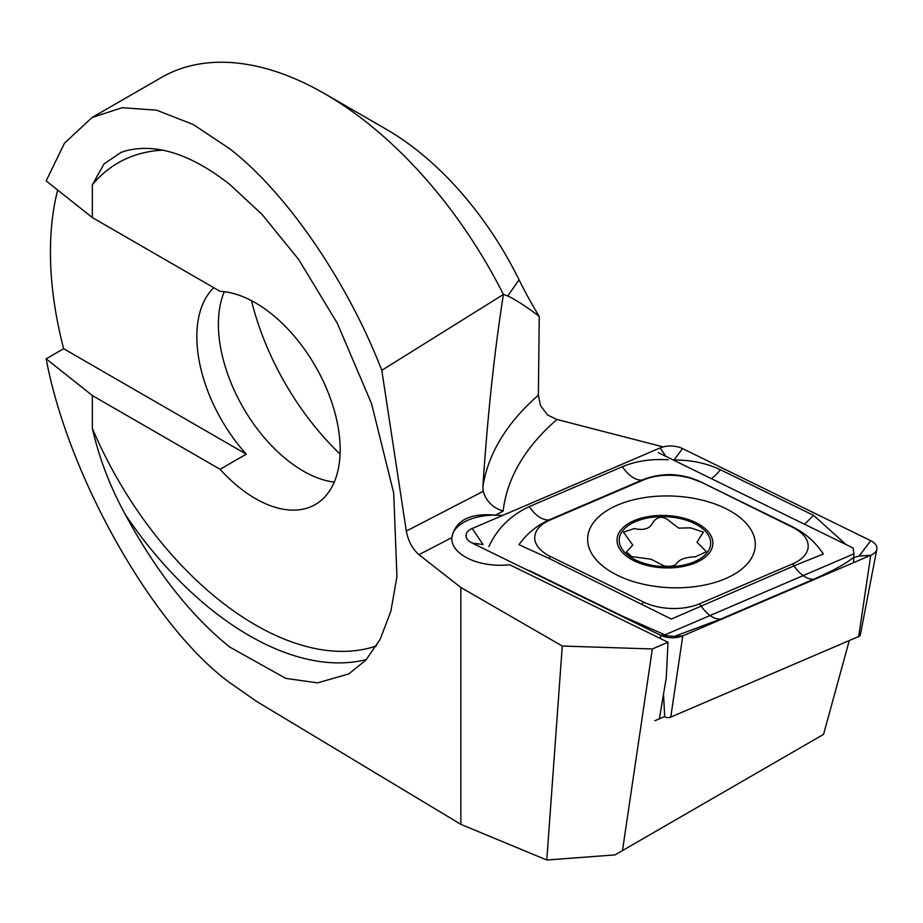 <?xml version="1.0" encoding="UTF-8"?>
<svg xmlns="http://www.w3.org/2000/svg" width="923" height="923" viewBox="0 0 923 923"><rect width="100%" height="100%" fill="white"/><g stroke="black" fill="none" stroke-linecap="round" stroke-linejoin="round"><path stroke-width="1.38" d="M654.845 720.759L664.329 716.698L659.38 718.821L666.256 677.84L668.021 642.246L509.6 564.714A45.769 25.002 2.5 0 1 451.82 538.19A45.769 25.002 2.5 0 1 502.516 515.484A45.769 25.002 2.5 0 0 495.363 515.149C469.842 512.888 455.339 520.387 451.855 537.636A45.769 25.002 2.5 0 0 451.82 538.19A45.769 25.002 2.5 0 0 465.215 556.915A45.769 25.002 2.5 0 0 509.6 564.714L658.526 637.608M220.089 469.288A119.863 69.202 -120 0 0 255.394 498.57A119.863 69.202 -120 0 0 315.331 504.512A119.863 69.202 -120 0 0 333.711 408.462A119.863 69.202 -120 0 0 255.394 302.825A119.863 69.202 -120 0 0 220.089 291.345L92.346 217.586L92.346 184.808L104.08 163.879L121.121 152.364L125.101 151.014C155.86 142.823 190.692 153.91 229.573 184.277L261.97 214.321L298.798 259.675L337.241 323.142L371.542 403.616L393.694 493.02L396.948 576.575L390.856 611.234L380.184 639.293L365.82 660.164L348.802 673.928L317.535 682.87L285.772 678.382L229.573 646.942C190.692 615.514 155.86 571.256 125.101 514.169C109.952 486.456 99.038 457.843 92.346 428.318L92.346 395.54L46.15 358.828L63.652 348.721L246.291 454.162L220.089 469.288L92.346 395.54M213.79 287.699A119.863 69.202 -120 0 0 246.291 454.162M224.312 291.703A119.863 69.202 -120 0 0 303.171 470.995A119.863 69.202 -120 0 0 334.253 482.118M92.012 117.544L161.294 77.544A326.915 188.742 60 0 1 324.746 93.742L324.746 93.742A326.915 188.742 60 0 1 503.416 294.46L381.787 370.331C347.348 281.273 286.199 192.226 229.573 148.684L193.23 124.501L156.714 110.218L122.251 107.691L92.012 117.544L64.495 143.18L46.15 180.885L92.346 217.586M615.018 854.894L823.558 734.373L615.018 854.894L546.785 860.017L460.854 824.343L256.652 701.457L229.573 682.535C153.287 626.775 68.233 476.683 46.15 358.828M57.664 190.034A326.915 188.742 -120 0 0 63.652 348.721M663.164 446.894L556.996 419.48A370.504 202.414 2.5 0 0 503.139 511.123C492.79 507.812 486.144 501.212 483.202 491.336L406.316 531.071L381.787 370.331M324.746 93.742L386.391 129.335A239.738 138.415 60 0 1 519.061 279.819A261.532 150.991 -120 0 0 539.263 316.427C526.698 306.84 516.199 300.021 507.754 295.96L503.416 294.46C494.474 350.982 487.632 414.981 482.891 486.444A392.298 214.321 -177.5 0 1 538.363 395.206L540.497 405.566L547.535 414.992L556.996 419.48M538.363 395.206L539.263 316.427M622.483 850.556L652.342 648.973L562.269 646.031L546.785 860.017M823.558 734.373L849.287 640.539M668.021 642.246L652.342 648.973M460.854 824.343L460.854 587.478L562.269 646.031M451.855 537.636L418.938 554.654C412.466 548.954 408.254 541.097 406.316 531.071M418.938 554.654L460.854 587.478M482.891 486.444L483.202 491.336M340.068 454.058A196.149 113.252 60 0 1 251.518 300.69M663.291 635.566L853.948 553.835L853.556 562.649M853.948 553.835L853.083 548.008L658.295 452.662M725.42 578.675A83.912 45.838 2.5 0 0 755.302 545.585A83.912 45.838 2.5 0 0 707.803 501.662A83.912 45.838 2.5 0 0 617.533 505.089A83.912 45.838 2.5 0 0 587.651 538.178A83.912 45.838 2.5 0 0 635.151 582.101A83.912 45.838 2.5 0 0 725.42 578.675M699.392 481.714A43.589 23.813 2.5 0 0 643.4 479.995L550.27 519.914A43.589 23.813 2.5 0 0 550.316 556.431L643.55 602.061A43.589 23.813 2.5 0 0 699.553 603.769L792.672 563.849A43.589 23.813 2.5 0 0 792.626 527.345L700.753 481.898C691.615 477.549 681.751 475.126 671.159 474.618C660.799 474.491 651.061 476.314 641.947 480.087L643.4 479.995M682.559 448.59A17.433 9.53 2.5 0 0 660.153 447.909L472.218 528.475A17.433 9.53 2.5 0 0 466.023 536.113A17.433 9.53 2.5 0 0 472.23 543.082L660.395 635.174A17.433 9.53 2.5 0 0 682.789 635.855L870.735 555.288A17.433 9.53 2.5 0 0 876.85 549.173A17.433 9.53 2.5 0 0 870.712 540.682L682.559 448.59L673.986 460C691.039 459.919 706.487 463.161 720.332 469.715L813.567 515.346L845.999 544.535M664.329 716.698L664.722 716.894A4.696 2.561 2.5 0 0 670.767 717.079L858.702 636.512A4.696 2.561 2.5 0 0 860.351 634.862L876.85 549.173M853.775 557.55L859.151 556.061L870.735 555.288L858.702 636.512M853.164 557.723C845.387 563.965 832.211 571.129 813.636 579.24L720.517 619.16L674.205 636.432L660.395 635.174L660.568 638.601M664.929 634.862L622.517 616.16L529.294 570.529M488.878 546.566C497.174 528.625 510.615 515.322 529.214 506.635L622.333 466.715C636.155 461.004 651.442 458.708 668.183 459.816M622.333 466.715A30.517 16.902 66.8 0 0 641.947 480.087L548.827 520.018C536.713 525.579 526.756 533.806 518.968 544.685L548.873 558.346L671.344 619.056L794.022 565.857L823.316 554.008C815.863 542.655 806.079 533.829 793.976 527.518L792.626 527.345M631.655 556.581L651.119 559.234L664.133 565.937C670.894 566.872 675.128 565.949 676.847 563.157C679.513 559.315 685.731 557.192 695.538 556.788L706.383 551.654L696.992 542.228L703.361 532.11L690.635 527.864L678.601 528.106L670.398 521.76C663.614 515.692 657.787 515.888 652.942 522.337C650.173 528.614 643.942 530.69 634.251 528.579L623.475 532.144L632.716 545.066L626.498 551.931L631.655 556.581M708.31 554.181A47.95 26.19 2.5 0 0 685.316 518.588A47.95 26.19 2.5 0 0 621.571 529.191A47.95 26.19 2.5 0 0 644.566 564.772A47.95 26.19 2.5 0 0 708.31 554.181M684.393 519.637A45.769 25.002 2.5 0 0 623.544 529.756A45.769 25.002 2.5 0 0 645.489 563.722A45.769 25.002 2.5 0 0 706.337 553.604A45.769 25.002 2.5 0 0 684.393 519.637M162.921 150.149A274.604 158.548 -120 0 0 92.346 184.808M125.101 514.169A283.326 163.579 -120 0 0 249.233 635.601A283.326 163.579 -120 0 0 366.362 659.564M92.346 428.318A274.604 158.548 -120 0 0 255.394 624.917A274.604 158.548 -120 0 0 376.48 645.892M503.139 511.123L495.363 515.149M507.754 295.96L519.061 279.819M670.767 717.079L682.789 635.855L674.205 636.432M664.722 716.894L663.522 694.154M472.218 528.475L483.052 544.547L472.23 543.082M859.151 556.061L870.712 540.682M665.864 456.366L660.153 447.909M793.976 527.518L700.753 481.898M813.636 579.24A30.517 16.902 66.8 0 1 794.022 565.857L792.672 563.849M720.517 619.16C713.779 619.218 707.237 614.753 700.903 605.776L699.553 603.769M642.108 603.977L643.55 602.061M548.873 558.346L550.316 556.431M529.214 506.635C535.548 515.611 542.089 520.064 548.827 520.018L550.27 519.914M720.332 469.715A30.517 15.933 -63.9 0 1 711.321 478.622M813.567 515.346L804.544 524.252M121.132 152.364L121.859 152.087"/></g></svg>
